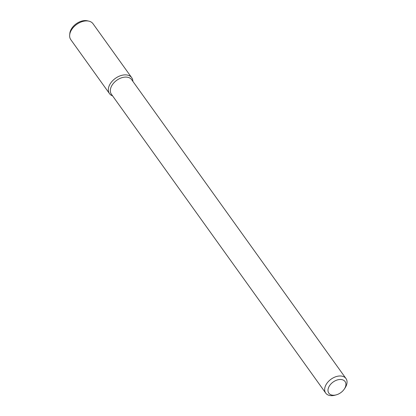 <?xml version="1.0" encoding="UTF-8"?>
<svg xmlns="http://www.w3.org/2000/svg" width="416" height="416" viewBox="0 0 416 416"><rect width="100%" height="100%" fill="white"/><g stroke="black" fill="none" stroke-linecap="round" stroke-linejoin="round"><path stroke-width="0.62" d="M345.327 387.145A9.979 6.547 -35.6 0 1 344.271 389.106A9.979 6.547 -35.6 0 1 336.258 394.857A9.979 6.547 -35.6 0 1 328.12 389.059A9.979 6.547 -35.6 0 1 339.321 379.538A9.979 6.547 -35.6 0 1 345.327 387.145M336.258 394.857L334.989 395.2A12.47 8.18 -35.6 0 1 325.718 393.094A12.47 8.18 -35.6 0 1 331.084 379.179A12.47 8.18 -35.6 0 1 345.987 378.56A12.47 8.18 -35.6 0 1 346.32 385.564A12.47 8.18 -35.6 0 1 345.004 388.014L344.271 389.106M325.718 393.094L111.384 94.198A12.47 8.18 -35.6 0 1 116.75 80.283A12.47 8.18 -35.6 0 1 131.654 79.664L345.987 378.56M109.496 93.626A13.666 8.965 -35.6 0 0 112.611 95.909A13.666 8.965 -35.6 0 1 115.378 78.374A13.666 8.965 -35.6 0 1 132.881 81.375A13.666 8.965 -35.6 0 0 131.711 77.693L93.018 23.733A13.666 8.965 -35.6 0 0 88.894 21.148A13.666 8.965 -35.6 0 0 69.68 34.928A13.666 8.965 -35.6 0 0 70.803 39.66L109.496 93.626A13.666 8.965 -35.6 0 1 115.378 78.374A13.666 8.965 -35.6 0 1 131.711 77.693M69.68 34.928L69.836 33.368A12.47 8.18 -35.6 0 1 87.365 20.8L88.894 21.148"/></g></svg>
